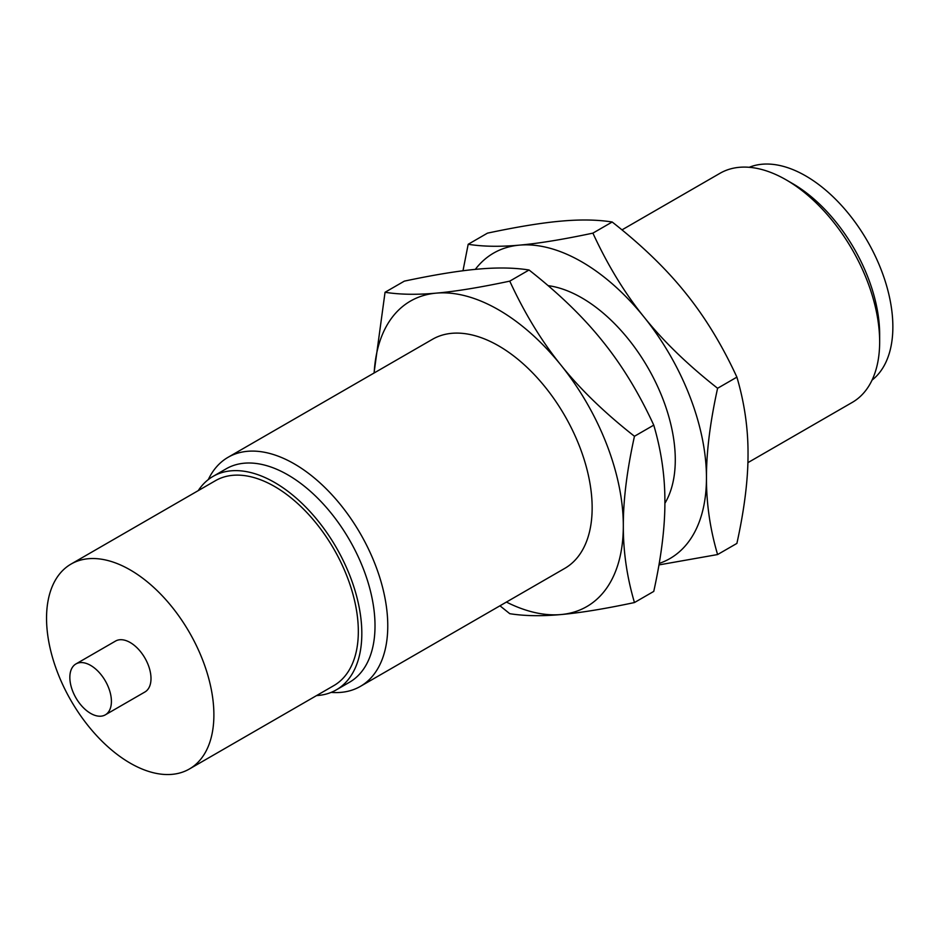 <?xml version="1.0" encoding="UTF-8"?>
<svg xmlns="http://www.w3.org/2000/svg" width="939" height="939" viewBox="0 0 939 939"><rect width="100%" height="100%" fill="white"/><g stroke="black" fill="none" stroke-linecap="round" stroke-linejoin="round"><path stroke-width="1.41" d="M749.205 167.306A123.255 71.164 60 0 1 805.709 175.91A123.255 71.164 60 0 1 884.831 280.022A123.255 71.164 60 0 1 872.061 380.095M90.625 713.394A29.391 16.972 -120 0 0 105.321 714.849A29.391 16.972 -120 0 0 109.828 691.292A29.391 16.972 -120 0 0 90.625 665.399A29.391 16.972 -120 0 0 75.93 663.943A29.391 16.972 -120 0 0 71.423 687.489A29.391 16.972 -120 0 0 90.625 713.394M792.504 183.528L786.131 179.842L792.504 183.528A123.255 71.164 60 0 1 879.655 334.484L879.655 341.843A132.27 76.364 -120 0 0 786.131 179.842L786.131 179.842A132.27 76.364 -120 0 0 720.002 173.292L621.982 229.879M75.93 663.943L115.52 641.079A29.391 16.972 60 0 1 130.216 642.534A29.391 16.972 60 0 1 149.418 668.439A29.391 16.972 60 0 1 144.911 691.996L105.321 714.849M747.902 462.657L852.272 402.397A132.27 76.364 -120 0 0 879.655 341.843M130.216 763.149A118.326 68.312 60 0 1 52.913 658.885A118.326 68.312 60 0 1 71.059 564.069A118.326 68.312 60 0 1 130.216 569.926A118.326 68.312 60 0 1 207.519 674.19A118.326 68.312 60 0 1 189.373 769.006A118.326 68.312 60 0 1 130.216 763.149M71.059 564.069L215.501 480.662A118.326 68.312 60 0 1 274.669 486.531A118.326 68.312 60 0 1 351.961 590.795A118.326 68.312 60 0 1 333.826 685.611L189.373 769.006M198.246 490.628A123.255 71.164 60 0 1 213.036 476.402A123.255 71.164 60 0 1 274.669 482.505A123.255 71.164 60 0 1 355.188 591.112A123.255 71.164 60 0 1 336.291 689.883A123.255 71.164 60 0 1 316.572 695.576M717.596 554.55L736.892 543.411C744.392 509.337 748.113 479.477 748.031 453.842C748.113 428.114 744.392 402.549 736.892 377.138C722.091 345.047 705.013 317.053 685.681 293.132C666.49 269.129 641.994 245.419 612.181 222.003C597.38 219.656 580.314 219.374 560.97 221.135C541.791 222.813 517.295 226.815 487.482 233.142L468.185 244.281C482.986 246.617 500.064 246.898 519.396 245.138C538.587 243.459 563.083 239.457 592.896 233.13C607.697 265.221 624.764 293.214 644.107 317.136C663.286 341.139 687.782 364.848 717.596 388.277C710.095 422.35 706.386 452.211 706.457 477.845C706.386 503.562 710.095 529.138 717.596 554.55L658.955 564.914M336.291 689.883L349.496 682.254A123.255 71.164 -120 0 0 368.381 583.495A123.255 71.164 -120 0 0 287.862 474.876A123.255 71.164 -120 0 0 226.24 468.772L213.036 476.402M612.181 222.003L592.896 233.13M736.892 377.138L717.596 388.277M462.986 270.761L468.185 244.281M208.305 479.583A132.27 76.364 60 0 1 228.107 457.281A132.27 76.364 60 0 1 294.236 463.843A132.27 76.364 60 0 1 380.647 580.396A132.27 76.364 60 0 1 360.376 686.386A132.27 76.364 60 0 1 331.174 692.383M659.213 563.412A176.356 101.823 -120 0 0 706.457 477.845A176.356 101.823 -120 0 0 644.107 317.136A176.356 101.823 -120 0 0 581.757 261.84A176.356 101.823 -120 0 0 519.396 245.138A176.356 101.823 -120 0 0 475.31 269.376M374.039 373.029L385.049 292.275C399.85 294.611 416.928 294.905 436.259 293.132C455.45 291.466 479.946 287.463 509.76 281.137C524.561 313.215 541.627 341.221 560.97 365.13A176.356 101.823 -120 0 0 498.621 309.847A176.356 101.823 -120 0 0 436.259 293.132A176.356 101.823 -120 0 0 374.156 372.971M228.107 457.281L432.48 339.296A132.27 76.364 60 0 1 498.621 345.845A132.27 76.364 60 0 1 585.032 462.399A132.27 76.364 60 0 1 564.75 568.388L360.376 686.386M560.97 365.13C580.149 389.133 604.646 412.855 634.459 436.271C626.959 470.345 623.238 500.205 623.32 525.84A176.356 101.823 -120 0 0 560.97 365.13M634.459 436.271L653.755 425.132C638.954 393.042 621.876 365.048 602.533 341.139C583.354 317.124 558.858 293.414 529.044 269.998C514.243 267.662 497.177 267.369 477.834 269.141C458.655 270.808 434.158 274.81 404.345 281.137L385.049 292.275M509.76 281.137L529.044 269.998M548.106 285.644A132.27 76.364 60 0 1 581.757 297.839A132.27 76.364 60 0 1 664.882 503.327M506.426 602.063A176.356 101.823 -120 0 0 560.97 614.552A176.356 101.823 -120 0 0 623.32 525.84C623.238 551.569 626.959 577.133 634.459 602.545C604.646 608.871 580.149 612.874 560.97 614.552C541.627 616.313 524.561 616.031 509.76 613.683L499.959 605.796M653.755 425.132C661.256 450.544 664.976 476.108 664.894 501.837C664.976 527.472 661.256 557.332 653.755 591.406L634.459 602.545"/></g></svg>
